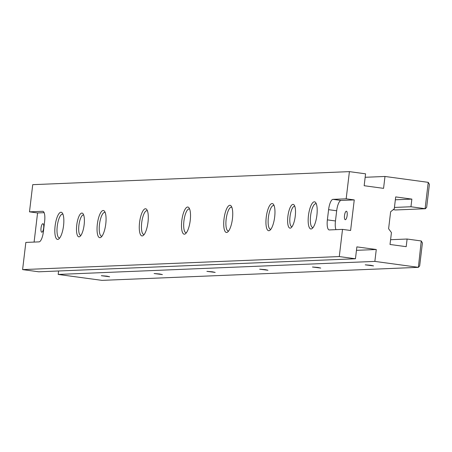 <?xml version="1.0" encoding="UTF-8"?>
<svg xmlns="http://www.w3.org/2000/svg" width="452" height="452" viewBox="0 0 452 452"><rect width="100%" height="100%" fill="white"/><g stroke="black" fill="none" stroke-linecap="round" stroke-linejoin="round"><path stroke-width="0.68" d="M58.585 270.985L58.178 274.437L101.971 280.37L418.382 267.347L421.253 240.956L407.105 239.029L406.19 246.673L390.019 244.475L391.438 232.588L388.607 228.752L390.635 211.762L394.274 208.801L395.692 196.914L411.862 199.112L395.347 199.79M292.065 226.672A10.277 3.124 97.7 0 1 291.964 226.684A10.277 3.124 97.7 0 1 291.794 226.678A10.277 3.124 97.7 0 1 290.048 216.344A10.277 3.124 97.7 0 1 294.399 206.298A10.277 3.124 97.7 0 1 294.568 206.304A10.277 3.124 97.7 0 1 294.823 206.378M292.981 204.377A11.989 3.644 97.7 0 1 294.246 205.168A11.989 3.644 97.7 0 1 295.179 216.762A11.989 3.644 97.7 0 1 291.184 227.689A11.989 3.644 97.7 0 1 287.715 218.028A11.989 3.644 97.7 0 1 292.981 204.377M144.222 234.43A11.989 3.644 97.7 0 1 143.979 234.464A11.989 3.644 97.7 0 1 143.781 234.458A11.989 3.644 97.7 0 1 141.742 222.401A11.989 3.644 97.7 0 1 146.815 210.683A11.989 3.644 97.7 0 1 147.013 210.694A11.989 3.644 97.7 0 1 147.431 210.835M145.403 208.762A13.707 4.164 97.7 0 1 146.849 209.666A13.707 4.164 97.7 0 1 147.911 222.915A13.707 4.164 97.7 0 1 143.346 235.402A13.707 4.164 97.7 0 1 139.38 224.361A13.707 4.164 97.7 0 1 145.403 208.762M101.994 236.17A11.989 3.644 97.7 0 1 101.756 236.204A11.989 3.644 97.7 0 1 101.559 236.193A11.989 3.644 97.7 0 1 99.519 224.141A11.989 3.644 97.7 0 1 104.593 212.417A11.989 3.644 97.7 0 1 104.791 212.429A11.989 3.644 97.7 0 1 105.203 212.57M103.175 210.502A13.707 4.164 97.7 0 1 104.621 211.4A13.707 4.164 97.7 0 1 105.683 224.655A13.707 4.164 97.7 0 1 101.124 237.142A13.707 4.164 97.7 0 1 97.152 226.096A13.707 4.164 97.7 0 1 103.175 210.502M59.771 237.905A11.989 3.644 97.7 0 1 59.534 237.938A11.989 3.644 97.7 0 1 59.336 237.933A11.989 3.644 97.7 0 1 57.297 225.881A11.989 3.644 97.7 0 1 62.365 214.158A11.989 3.644 97.7 0 1 62.562 214.169A11.989 3.644 97.7 0 1 62.981 214.31M60.952 212.242A13.707 4.164 97.7 0 1 62.399 213.141A13.707 4.164 97.7 0 1 63.461 226.39A13.707 4.164 97.7 0 1 58.901 238.876A13.707 4.164 97.7 0 1 54.929 227.836A13.707 4.164 97.7 0 1 60.952 212.242M186.444 232.69A11.989 3.644 97.7 0 1 186.004 232.718A11.989 3.644 97.7 0 1 183.964 220.666A11.989 3.644 97.7 0 1 189.038 208.943A11.989 3.644 97.7 0 1 189.235 208.954A11.989 3.644 97.7 0 1 189.654 209.095M187.625 207.027A13.707 4.164 97.7 0 1 189.072 207.926A13.707 4.164 97.7 0 1 190.134 221.175A13.707 4.164 97.7 0 1 185.574 233.661A13.707 4.164 97.7 0 1 181.602 222.621A13.707 4.164 97.7 0 1 187.625 207.027M80.942 235.362A10.277 3.124 97.7 0 1 80.846 235.373A10.277 3.124 97.7 0 1 80.676 235.362A10.277 3.124 97.7 0 1 78.93 225.034A10.277 3.124 97.7 0 1 83.275 214.988A10.277 3.124 97.7 0 1 83.445 214.994A10.277 3.124 97.7 0 1 83.705 215.067M81.863 213.067A11.989 3.644 97.7 0 1 83.128 213.858A11.989 3.644 97.7 0 1 84.055 225.452A11.989 3.644 97.7 0 1 80.066 236.379A11.989 3.644 97.7 0 1 76.591 226.718A11.989 3.644 97.7 0 1 81.863 213.067M393.217 209.66L395.483 209.971L425.372 208.739L426.665 207.282L429.4 184.348L428.242 182.348L425.1 208.677L410.953 206.756L394.438 207.434M418.382 267.347L419.676 265.889L422.411 242.956L421.253 240.956M228.667 230.955A11.989 3.644 97.7 0 1 228.429 230.989A11.989 3.644 97.7 0 1 228.232 230.978A11.989 3.644 97.7 0 1 226.192 218.926A11.989 3.644 97.7 0 1 231.266 207.208A11.989 3.644 97.7 0 1 231.464 207.214A11.989 3.644 97.7 0 1 231.876 207.355M270.889 229.215A11.989 3.644 97.7 0 1 270.652 229.249A11.989 3.644 97.7 0 1 270.454 229.243A11.989 3.644 97.7 0 1 268.415 217.192A11.989 3.644 97.7 0 1 273.488 205.468A11.989 3.644 97.7 0 1 273.686 205.479A11.989 3.644 97.7 0 1 274.098 205.62M313.117 227.48A11.989 3.644 97.7 0 1 312.874 227.514A11.989 3.644 97.7 0 1 312.677 227.503A11.989 3.644 97.7 0 1 310.637 215.451A11.989 3.644 97.7 0 1 315.711 203.733A11.989 3.644 97.7 0 1 315.908 203.739A11.989 3.644 97.7 0 1 316.327 203.88M314.298 201.812A13.707 4.164 97.7 0 1 315.745 202.711A13.707 4.164 97.7 0 1 316.807 215.966A13.707 4.164 97.7 0 1 312.242 228.452A13.707 4.164 97.7 0 1 308.275 217.406A13.707 4.164 97.7 0 1 314.298 201.812M272.076 203.553A13.707 4.164 97.7 0 1 273.522 204.451A13.707 4.164 97.7 0 1 274.579 217.7A13.707 4.164 97.7 0 1 270.019 230.187A13.707 4.164 97.7 0 1 266.047 219.147A13.707 4.164 97.7 0 1 272.076 203.553M229.848 205.287A13.707 4.164 97.7 0 1 231.294 206.185A13.707 4.164 97.7 0 1 232.356 219.44A13.707 4.164 97.7 0 1 227.797 231.927A13.707 4.164 97.7 0 1 223.825 220.881A13.707 4.164 97.7 0 1 229.848 205.287M418.111 267.285L374.855 261.403L376.273 249.515L356.871 246.877L355.453 258.764L38.77 271.799L22.6 269.601L25.843 242.419L39.036 241.876A10.277 3.124 -82.3 0 0 43.42 231.554L44.635 221.361A10.277 3.124 -82.3 0 0 42.85 211.31A10.277 3.124 -82.3 0 0 42.68 211.299L29.487 211.847L32.73 184.665L349.407 171.63L365.578 173.828L364.159 185.721L383.567 188.36L384.985 176.466L365.165 177.286M44.132 212.672L37.572 212.943L29.487 211.847M43.669 227.904A4.283 1.299 97.7 0 1 41.77 232.204A4.283 1.299 97.7 0 1 41.059 227.785A4.283 1.299 97.7 0 1 42.923 223.717A4.283 1.299 97.7 0 1 43.669 227.904M37.572 212.943L34.098 242.08M354.255 199.908L346.17 198.812L332.971 199.355A10.277 3.124 -82.3 0 0 328.593 209.677L327.372 219.87A10.277 3.124 -82.3 0 0 329.158 229.921A10.277 3.124 -82.3 0 0 329.327 229.932L342.52 229.384L350.605 230.486L354.255 199.908L341.057 200.451A10.277 3.124 -82.3 0 0 336.678 210.773L335.463 220.966A10.277 3.124 -82.3 0 0 335.96 229.656M347.153 215.418A4.283 1.299 97.7 0 1 345.255 219.712A4.283 1.299 97.7 0 1 344.543 215.293A4.283 1.299 97.7 0 1 346.407 211.225A4.283 1.299 97.7 0 1 347.153 215.418M265.245 269.641L259.674 269.189L267.968 270.245L265.245 269.641M212.468 271.81L206.897 271.358L215.192 272.415L212.468 271.81M318.027 267.465L312.456 267.013L320.75 268.07L318.027 267.465M159.686 273.985L154.115 273.533L162.409 274.59L159.686 273.985M370.809 265.296L365.233 264.844L373.533 265.9L370.809 265.296M106.909 276.155L101.333 275.703L109.633 276.76L106.909 276.155M22.6 269.601L339.282 256.566L342.52 229.384M346.17 198.812L349.407 171.63M411.862 199.112L410.953 206.756M407.105 239.029L390.59 239.713M374.855 261.403L58.178 274.437M376.273 249.515L356.458 250.329M355.453 258.764L339.282 256.566M384.985 176.466L428.242 182.348M43.019 211.344L42.68 211.299M341.057 200.451L332.971 199.355M336.678 210.773L328.593 209.677M335.463 220.966L327.372 219.87"/></g></svg>
